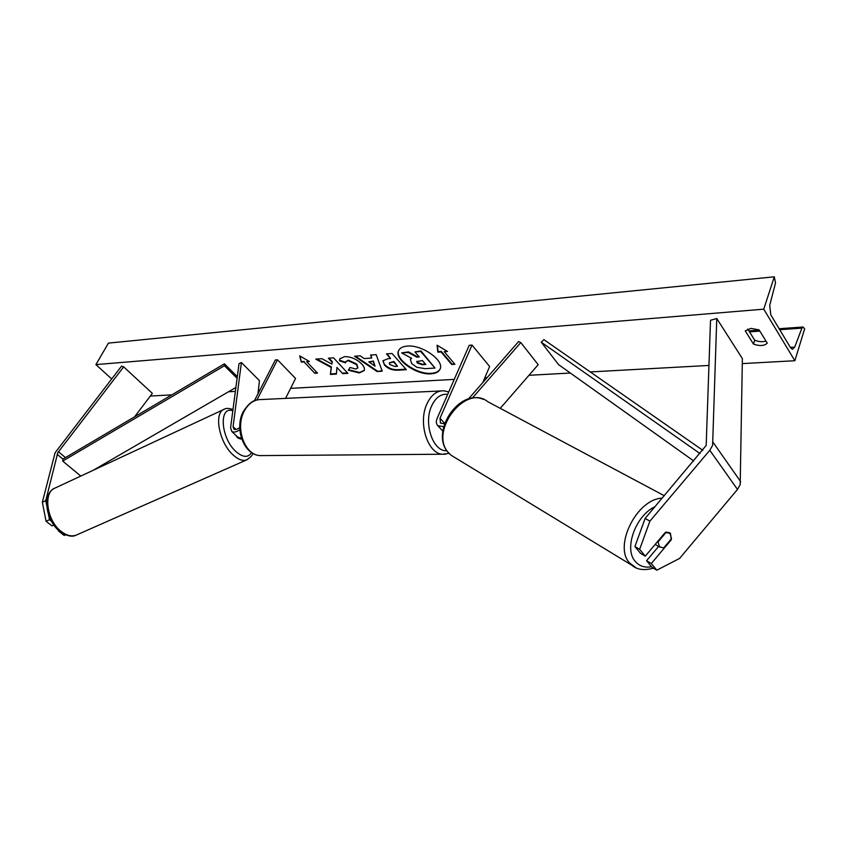 <?xml version="1.0" encoding="UTF-8"?>
<svg xmlns="http://www.w3.org/2000/svg" width="847" height="847" viewBox="0 0 847 847"><rect width="100%" height="100%" fill="white"/><g stroke="black" fill="none" stroke-linecap="round" stroke-linejoin="round"><path stroke-width="1.27" d="M472.203 398.228L520.799 342.569L538.194 364.686L500.249 408.339M482.748 382.611L489.63 366.507L472.023 345.089L469.217 345.301L437.179 418.291C435.866 421.499 436.11 423.966 437.899 425.692L443.627 426.676M472.023 345.089L440.006 418.206L440.482 423.129L444.484 423.754M468.37 399.075L518.608 341.563L520.799 342.569M651.311 563.52L656.796 570.19L652.063 567.352L646.579 560.703L651.311 563.52L671.248 539.835L670.517 533.472L665.34 532.361L645.266 556.172L639.654 549.343L634.922 546.548L640.533 553.356L645.266 556.172M646.579 560.703L658.595 546.431M634.922 546.548L645.107 518.438L706.176 445.458L710.517 320.293L716.763 318.514L742.374 358.577L740.193 484.622L737.493 489.418L679.59 558.427L656.796 570.19M645.107 518.438L649.914 521.127L709.786 450.286L712.602 445.395L716.763 318.514M649.914 521.127L639.654 549.343M46.723 505.543L45.759 500.63L57.776 452.7L123.673 366.857L121.523 366.158L55.108 452.722L42.35 502.207L46.056 521.265L51.985 525.902L53.848 525.055M46.056 521.265L49.486 519.709L48.47 514.51M49.486 519.709L51.413 521.212M45.759 500.63L42.35 502.207M134.599 416.809L152.354 393.379L123.673 366.857M58.93 530.677L58.39 530.921L64.224 535.484L65.632 534.859M58.39 530.921L58.528 530.317M239.828 429.694C236.482 432.076 233.804 432.658 231.792 431.451L230.585 427.777L239.013 363.691L241.406 362.537L259.457 380.684L257.933 393.919M241.448 438.217L237.806 437.158M239.743 427.502C237.34 429.418 235.381 429.937 233.878 429.08L233.084 426.644L241.406 362.537M254.428 400.737L275.36 359.975L277.52 359.806L295.571 378.461L285.577 398.386M277.52 359.806L256.948 399.943M658.394 541.508L666.345 532.075L669.839 532.795L671.512 538.618L663.614 548.009L659.421 546.654L657.875 541.201M398.789 350.277C394.395 359.033 416.777 374.723 431.377 373.294C435.803 372.987 438.714 371.568 440.112 369.027M431.134 373.823C435.729 373.506 438.682 371.992 439.995 369.292C444.95 360.748 421.827 344.337 407.079 346.116C402.727 346.508 399.922 347.99 398.651 350.542C393.739 359.192 416.343 375.274 431.134 373.823M763.75 309.166L794.846 360.727L804.65 328.848L803.072 326.995L801.918 328.117L794.708 347.122L792.432 349.303L790.622 347.842L770.781 314.809L769.722 305.291L775.524 282.962L774.306 276.81L763.75 309.166L95.902 364.602L111.688 378.958M150.332 396.047L171.782 394.871M228.51 391.769L235.371 391.388M258.367 390.128L259.923 390.043M290.606 388.36L454.257 379.392M484.844 377.72L487.141 377.593M528.973 375.306L570.359 373.029M590.274 371.939L709.034 365.438M742.3 363.607L794.846 360.727M339.499 360.811L339.827 358.842L344.56 356.651C350.891 356.587 356.661 359.086 361.881 364.125L361.913 364.168C364.189 366.762 364.941 368.911 364.168 370.594L359.308 372.955L348.35 370.234L349.959 367.471L355.761 369.027L357.783 368.011L356.46 364.538L348.075 360.653L345.809 361.785L345.565 362.865L339.499 360.811L339.965 358.599M384.517 365.142L382.939 360.811L387.841 358.726L390.583 358.535L386.454 353.887L392.034 353.474L406.338 369.673L397.751 370.203C392.405 370.435 388 368.741 384.517 365.142L383.077 360.557M331.177 367.418L330.415 374.438L336.407 374.067L336.947 367.429L342.749 373.665L347.895 373.336L333.506 357.805L328.35 358.196L332.109 362.23L331.865 364.115L321.839 358.673L315.762 359.128L331.177 367.418L331.421 366.92L330.415 374.438M767.255 343.141L759.092 329.864L750.908 328.403L745.233 330.87L753.459 344.041C759.6 346.275 764.195 345.978 767.255 343.141M444.273 351.706L447.512 351.473L437.052 345.205L437.835 352.172L441.043 351.939L451.695 364.496L454.913 364.284L444.273 351.706L446.729 350.997M301.341 362.114L299.658 355.825L309.388 361.521L306.699 361.722L317.519 373.125L314.84 373.305L304.009 361.913L301.341 362.114L300.113 356.089M364.189 358.567L371.738 358.016L370.541 355.062L376.174 354.649L382.23 371.198L377.063 371.526L354.522 356.248L360.219 355.825L364.189 358.567M747.774 329.06L754.709 340.208C758.827 341.86 762.565 342.135 765.953 341.023M95.902 364.602L108.427 343.12L774.306 276.81M754.709 340.208L753.459 344.041M410.509 359.276L411.293 358.143M418.873 356.471L417.02 356.598L408.487 351.886L401.658 352.903L408.243 352.416L416.777 357.138L419.297 356.958L414.935 351.918L420.737 351.494L434.998 368.043L425.162 368.667L416.915 367.323L411.748 363.617L410.372 359.53L411.578 358.302L401.658 352.903M414.935 351.918L420.98 350.954L434.998 368.043M420.98 350.954L420.737 351.494M417.02 356.598L416.777 357.138M408.487 351.886L408.243 352.416M454.49 363.787L451.695 364.496M437.38 345.396L438.079 351.632L441.287 351.399L441.043 351.939M441.287 351.399L451.927 363.956M438.079 351.632L437.835 352.172M308.668 361.097L306.699 361.722M304.009 361.913L314.84 373.305M315.084 372.807L317.085 372.68M304.264 361.415L301.585 361.616M316.799 359.043L331.421 366.92M329.028 358.143L332.352 361.722L331.865 364.115M336.947 367.429L342.749 373.665M342.993 373.156L347.471 372.881M330.658 373.94L336.45 373.58M387.132 353.834L390.583 358.535M405.914 369.186L397.995 369.684C392.648 369.906 388.244 368.223 384.76 364.623M397.465 366.296L393.696 362.04L389.249 362.992L389.779 364.528L394.871 366.465L397.465 366.296L393.94 361.521L389.419 362.749M364.274 370.34L359.552 372.447L348.636 369.747M357.879 367.746L356.703 364.03L348.318 360.144L345.947 361.553M345.64 362.294L339.753 360.303M370.986 355.031L371.738 358.016M382.05 370.711L377.063 371.526M377.307 371.007L355.433 356.185M375.03 366.211L373.411 361.055L368.826 361.87L375.03 366.211L373.167 361.574L368.826 361.87M417.232 362.95L422.06 364.739L425.819 364.485L422.409 360.547L416.756 361.563L417.232 362.95L417.476 362.421L422.293 364.199L425.395 363.998M416.936 361.32L417.476 362.421M241.596 438.661L240.707 439.064L237.689 437.91L235.667 435.125M702.756 450.286L543.912 339.647L541.265 342.209L558.575 364.634L693.725 460.959M699.993 453.547L541.265 342.209M57.109 454.267L62.932 459.095L224.402 363.829L237.308 376.64M62.932 459.095L62.699 461.064L224.413 365.745L224.402 363.829M224.413 365.745L237.096 378.302M93.212 470.286L235.89 387.481M62.699 461.064L80.793 476.078M440.006 418.206L444.611 423.384M713.142 442.409L740.68 481.678M709.786 450.286L737.493 489.418M58.422 451.737L65.463 457.602M233.084 426.644L236.017 429.44M447.682 394.374C441.054 393.59 435.739 397.391 431.716 405.766C423.172 423.341 433.092 452.054 446.93 450.731M445.448 454.236L442.42 454.236C427.491 453.547 417.846 422.579 427.004 403.733C431.229 394.893 436.83 390.583 443.817 390.806L448.751 391.928M440.768 390.954L261.448 399.54C254.322 399.392 248.595 403.236 244.275 411.06C234.926 427.714 244.624 454.977 259.838 455.601L263.089 455.57M655.112 506.612C635.451 515.622 623.583 549.1 635.366 561.529C639.432 566.188 644.832 567.924 651.565 566.738M636.341 567.956L629.681 563.054C613.217 546.273 636.88 498.809 662.28 498.142M664.323 495.728L487.724 401.669C465.204 383.236 428.021 432.764 449.069 453.293L451.218 455.326L631.873 565.245C636.828 569.703 644.016 570.687 653.45 568.189M790.357 347.397L794.708 347.122M749.521 331.865L759.865 331.124M779.727 329.705L801.918 328.117M417.518 362.474L417.275 363.003M422.293 364.199L422.06 364.739M54.335 488.391C41.471 494.712 46.172 521.286 60.105 531.641C66.786 536.003 72.037 537.21 75.838 535.283C71.402 536.733 66.585 535.505 61.386 531.567C46.521 520.789 42.763 491.609 55.479 487.861L224.529 409.122C213.38 411.96 218.981 442.632 233.179 455.019C238.145 459.519 242.56 461.181 246.424 460.006L247.472 459.55M251.58 452.584C248.15 457.899 242.951 457.571 235.964 451.567C220.739 438.248 218.537 405.713 232.83 410.742M442.79 431.144L437.899 425.692M231.792 431.451L238.325 437.655M258.494 399.668C253.317 399.837 248.277 403.775 243.364 411.473C234.185 427.936 243.502 454.701 259.838 455.601L442.42 454.236L449.09 453.389M451.218 455.326L448.868 453.145C429.164 433.622 458.407 388.307 483.393 399.371M660.035 547.257L655.154 544.441M802.861 327.016L779.134 328.721M759.272 330.161L748.917 330.902M410.615 359.001L410.372 359.53M75.838 535.283L246.424 460.006C250.818 457.179 252.904 454.924 252.681 453.261M232.989 409.514C228.859 408.212 226.043 408.074 224.529 409.122"/></g></svg>
